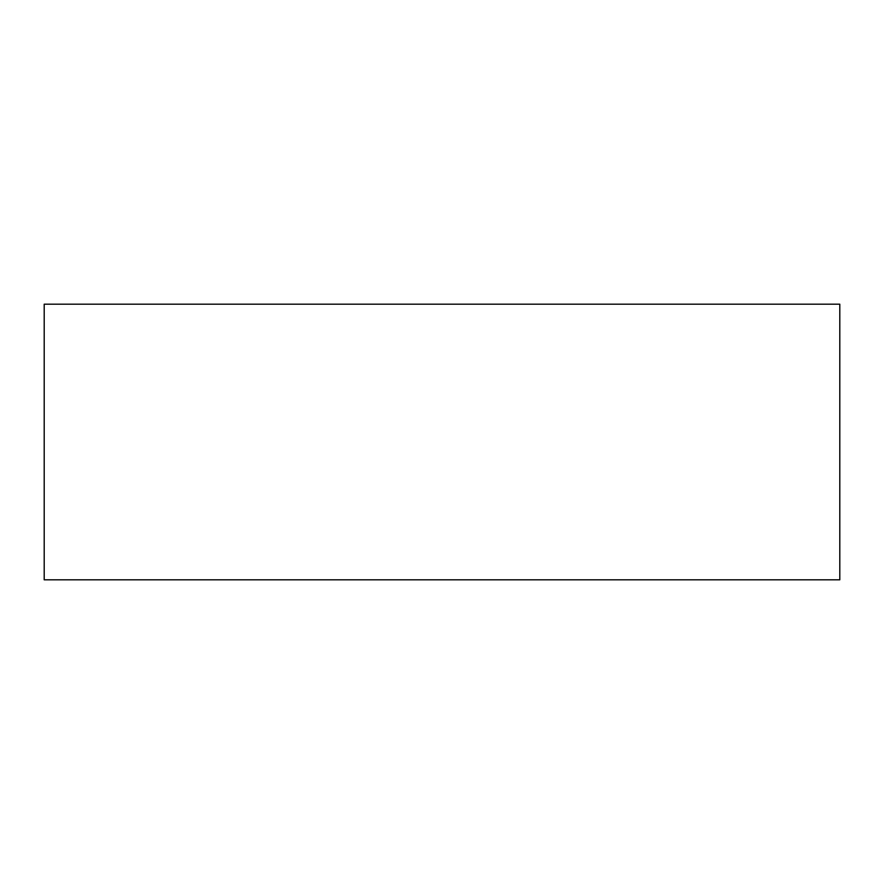 <?xml version="1.0" encoding="UTF-8"?>
<svg xmlns="http://www.w3.org/2000/svg" width="884" height="884" viewBox="0 0 884 884"><rect width="100%" height="100%" fill="white"/><g stroke="black" fill="none" stroke-linecap="round" stroke-linejoin="round"><path stroke-width="1.33" d="M442 304.184L839.8 304.184L839.8 579.816L44.2 579.816L44.2 304.184L442 304.184"/></g></svg>
